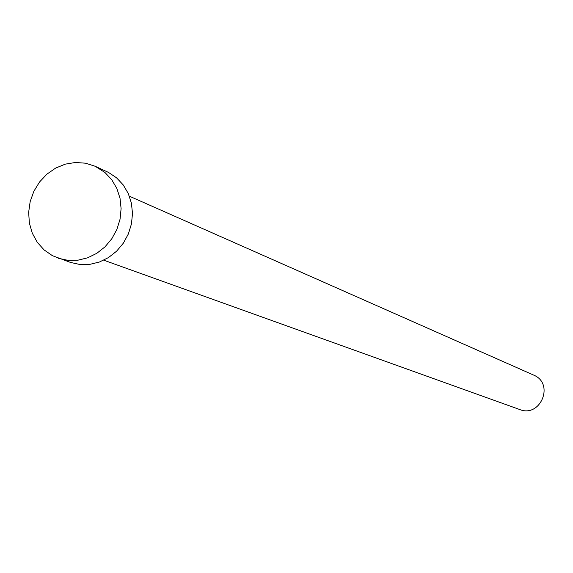 <?xml version="1.0" encoding="UTF-8"?>
<svg xmlns="http://www.w3.org/2000/svg" width="573" height="573" viewBox="0 0 573 573"><rect width="100%" height="100%" fill="white"/><g stroke="black" fill="none" stroke-linecap="round" stroke-linejoin="round"><path stroke-width="0.86" d="M129.376 196.188L534.451 375.437C554.506 384.555 540.138 417.903 519.761 409.545L103.763 260.192M95.19 166.277L108.462 172.409L116.527 177.788L123.245 184.95L128.288 193.552L131.425 203.214L132.499 213.493L131.461 223.893L128.359 233.949L123.331 243.188L116.613 251.175L108.526 257.549L99.437 262.011L89.775 264.368L79.991 264.511L70.522 262.441L52.43 255.687L44.1 249.928L37.274 242.3L32.289 233.19L29.366 223.026L28.65 212.325L30.168 201.581L33.85 191.318L39.508 182.035L46.886 174.171L55.617 168.104L65.286 164.143L75.435 162.481L85.57 163.198L95.19 166.277L104.974 172.509L111.756 179.757L116.856 188.467L120.022 198.251L121.104 208.658L120.051 219.194L116.906 229.379L111.814 238.74L105.017 246.834L96.83 253.295L87.633 257.821L77.864 260.206L67.958 260.357L58.389 258.265"/></g></svg>
